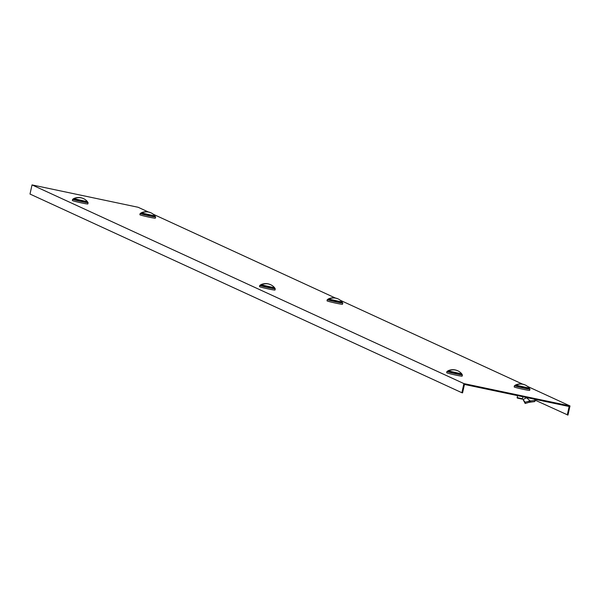<?xml version="1.0" encoding="UTF-8"?>
<svg xmlns="http://www.w3.org/2000/svg" width="600" height="600" viewBox="0 0 600 600"><rect width="100%" height="100%" fill="white"/><g stroke="black" fill="none" stroke-linecap="round" stroke-linejoin="round"><path stroke-width="0.9" d="M535.485 400.312L567.975 415.088L570 405.945L463.912 383.595L461.888 392.73L30 194.055L32.025 184.913L138.113 207.27L148.267 211.942M461.888 392.73L462.577 392.873L464.445 384.442L465.48 384.66L569.153 406.507L567.285 414.938M32.025 184.913L463.912 383.595M153.3 214.26L335.415 298.035M340.455 300.353L522.57 384.127M527.602 386.445L570 405.945M461.76 374.55A7.928 0.375 -167.5 0 1 462.428 374.865A7.928 0.375 -167.5 0 1 456.278 373.875A7.928 0.375 -167.5 0 1 446.947 371.43A7.928 0.375 -167.5 0 1 447.69 371.43M462.428 374.865L462.15 376.125A7.928 0.375 -167.5 0 1 455.993 375.142A7.928 0.375 -167.5 0 1 446.67 372.697L446.947 371.43M461.73 373.905L448.222 370.868M461.58 374.595L447.832 371.55M450.075 370.298L449.933 370.343A11.512 11.228 114.7 0 1 460.5 372.555L460.418 372.51M460.515 372.57A11.512 11.228 114.7 0 0 460.5 372.555A11.535 11.535 0 0 1 461.873 373.987M449.647 370.207A11.512 11.228 -65.3 0 1 457.71 370.778M274.612 288.457A7.928 0.375 -167.5 0 1 275.28 288.765A7.928 0.375 -167.5 0 1 269.123 287.782A7.928 0.375 -167.5 0 1 259.8 285.337A7.928 0.375 -167.5 0 1 260.535 285.337M275.28 288.765L275.002 290.032A7.928 0.375 -167.5 0 1 268.845 289.043A7.928 0.375 -167.5 0 1 259.515 286.605L259.8 285.337M87.457 202.365A7.928 0.375 -167.5 0 1 88.125 202.673A7.928 0.375 -167.5 0 1 81.968 201.69A7.928 0.375 -167.5 0 1 72.645 199.245A7.928 0.375 -167.5 0 1 73.387 199.245M88.125 202.673L87.847 203.94A7.928 0.375 -167.5 0 1 81.69 202.95A7.928 0.375 -167.5 0 1 72.367 200.505L72.645 199.245M274.582 287.805L261.067 284.775M274.425 288.502L260.685 285.457M262.92 284.205L262.778 284.25A11.512 11.228 114.7 0 1 273.345 286.462A11.512 11.228 114.7 0 1 273.36 286.478L273.263 286.418M262.493 284.115A11.512 11.228 -65.3 0 1 270.555 284.678M87.427 201.712L73.92 198.683M87.278 202.41L73.53 199.365M75.773 198.112L75.63 198.15A11.512 11.228 114.7 0 1 86.198 200.37A11.512 11.228 114.7 0 1 86.213 200.385L86.115 200.325M75.345 198.022A11.512 11.228 -65.3 0 1 83.407 198.585M529.268 388.778A7.928 0.375 -167.5 0 1 529.942 389.092A7.928 0.375 -167.5 0 1 523.785 388.103A7.928 0.375 -167.5 0 1 514.455 385.658A7.928 0.375 -167.5 0 1 515.197 385.658M529.942 389.092L529.658 390.353A7.928 0.375 -167.5 0 1 523.5 389.37A7.928 0.375 -167.5 0 1 514.178 386.925L514.455 385.658M517.058 397.56L522.555 398.775M522.045 399.112L517.335 398.077M529.245 388.125L515.73 385.095M529.088 388.822L515.34 385.778M517.582 384.525L517.44 384.57A11.512 11.228 114.7 0 1 528.007 386.783A11.512 11.228 114.7 0 1 528.023 386.798L527.925 386.737M517.155 384.435A11.512 11.228 -65.3 0 1 525.217 384.998M517.312 398.092L517.425 395.603M527.977 397.74L526.575 397.755L523.05 399.533L525.15 402.24L529.162 401.115L529.028 402.33L534.683 401.595L535.455 400.38L534.487 399.202M523.05 399.533L525.195 403.493L529.028 402.33M525.15 402.24L525.195 403.493M529.162 401.115L530.925 400.868L530.362 402.097M530.925 400.868L535.455 400.38M526.575 397.755L530.085 400.822M342.12 302.685A7.928 0.375 -167.5 0 1 342.788 302.993A7.928 0.375 -167.5 0 1 336.63 302.01A7.928 0.375 -167.5 0 1 327.308 299.565A7.928 0.375 -167.5 0 1 328.043 299.565M342.788 302.993L342.51 304.26A7.928 0.375 -167.5 0 1 336.353 303.27A7.928 0.375 -167.5 0 1 327.03 300.825L327.308 299.565M154.965 216.593A7.928 0.375 -167.5 0 1 155.64 216.9A7.928 0.375 -167.5 0 1 149.483 215.917A7.928 0.375 -167.5 0 1 140.153 213.472A7.928 0.375 -167.5 0 1 140.895 213.472M155.64 216.9L155.355 218.167A7.928 0.375 -167.5 0 1 149.197 217.178A7.928 0.375 -167.5 0 1 139.875 214.733L140.153 213.472M342.09 302.032L328.582 299.002M341.94 302.73L328.192 299.685M330.428 298.433L330.293 298.47A11.512 11.228 114.7 0 1 340.853 300.69A11.512 11.228 114.7 0 1 340.875 300.705L340.77 300.645M330 298.343A11.512 11.228 -65.3 0 1 338.062 298.905M154.942 215.94L141.428 212.903M154.785 216.638L141.038 213.593M143.28 212.34L143.137 212.377A11.512 11.228 114.7 0 1 153.705 214.597L153.623 214.553M142.852 212.25A11.512 11.228 -65.3 0 1 150.915 212.812M153.72 214.612A11.512 11.228 114.7 0 0 153.705 214.597A11.535 11.535 0 0 1 155.078 216.03M523.148 396.81L518.55 395.842M530.062 400.83L529.717 402.09M454.537 369.817A11.535 11.535 0 0 0 447.825 370.875L447.653 371.587M461.88 374.01L461.73 374.707M260.655 284.798L260.505 285.495M274.725 287.895A11.535 11.535 0 0 0 273.345 286.462M267.39 283.718A11.535 11.535 0 0 0 260.67 284.782M274.733 287.918L274.575 288.615M73.508 198.705L73.35 199.395M87.57 201.803A11.535 11.535 0 0 0 86.198 200.37M80.235 197.625A11.535 11.535 0 0 0 73.523 198.683M87.578 201.825L87.427 202.522M522.097 399.158L523.065 396.803M529.388 388.237L529.237 388.935M522.053 384.037A11.535 11.535 0 0 0 515.332 385.103M529.38 388.215A11.535 11.535 0 0 0 528.007 386.783M515.317 385.118L515.16 385.815M523.2 396.825L518.513 395.835M340.853 300.69A11.535 11.535 0 0 1 342.233 302.123L342.082 302.843M334.897 297.945A11.535 11.535 0 0 0 328.185 299.002M328.163 299.025L328.013 299.722M155.085 216.053L154.935 216.743M147.75 211.853A11.535 11.535 0 0 0 141.03 212.91M141.015 212.933L140.858 213.623"/></g></svg>
